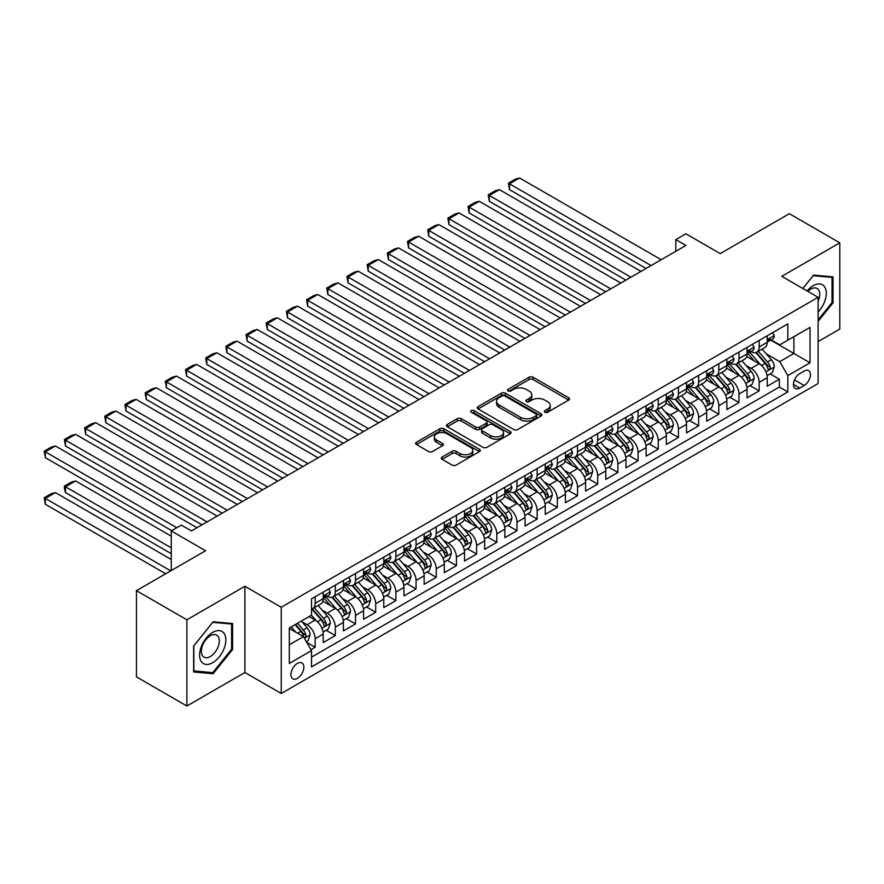 <?xml version="1.0" encoding="UTF-8"?>
<svg xmlns="http://www.w3.org/2000/svg" width="884" height="884" viewBox="0 0 884 884"><rect width="100%" height="100%" fill="white"/><g stroke="black" fill="none" stroke-linecap="round" stroke-linejoin="round"><path stroke-width="1.33" d="M544.887 412.231A1.956 1.127 0 0 0 547.66 412.231L568.71 400.076A2.807 1.613 0 0 0 569.528 398.938A2.807 1.613 0 0 0 568.71 397.789L533.052 377.203A2.807 1.613 0 0 0 529.085 377.203L508.035 389.358A1.956 1.127 0 0 0 507.46 390.153A1.956 1.127 0 0 0 508.035 390.96A1.956 1.127 0 0 0 510.808 390.96L513.538 389.391A8.962 5.171 0 0 1 526.212 389.391L529.184 391.104A8.962 5.171 0 0 1 531.814 394.761A8.962 5.171 0 0 1 529.184 398.419L526.466 399.999A1.956 1.127 0 0 0 525.892 400.795A1.956 1.127 0 0 0 526.466 401.59A1.956 1.127 0 0 0 529.24 401.59L531.958 400.021A8.962 5.171 0 0 1 544.643 400.021L547.616 401.734A8.962 5.171 0 0 1 550.235 405.402A8.962 5.171 0 0 1 547.616 409.06L544.887 410.629A1.956 1.127 0 0 0 544.312 411.436A1.956 1.127 0 0 0 544.887 412.231L544.887 410.629M297.389 678.337A9.138 5.271 120 0 0 303.356 670.293A9.138 5.271 120 0 0 301.963 662.967A9.138 5.271 120 0 0 297.389 663.42A9.138 5.271 120 0 0 291.422 671.475A9.138 5.271 120 0 0 292.825 678.79A9.138 5.271 120 0 0 297.389 678.337M442.122 457.039A2.807 1.613 0 0 0 441.304 458.177A2.807 1.613 0 0 0 442.122 459.326L452.122 465.106A2.807 1.613 0 0 0 456.089 465.106L479.459 451.602A2.807 1.613 0 0 0 480.288 450.464A2.807 1.613 0 0 0 479.459 449.315L443.801 428.729A2.807 1.613 0 0 0 439.845 428.729L416.463 442.232A2.807 1.613 0 0 0 415.646 443.37A2.807 1.613 0 0 0 416.463 444.519L428.552 451.492A2.807 1.613 0 0 0 432.508 451.492L442.519 445.713A2.807 1.613 0 0 0 443.337 444.575A2.807 1.613 0 0 0 442.519 443.425L436.519 439.967A7.492 4.332 0 0 1 434.331 436.906A7.492 4.332 0 0 1 438.95 432.906A7.492 4.332 0 0 1 447.127 433.845L470.597 447.403A7.492 4.332 0 0 1 472.796 450.464A7.492 4.332 0 0 1 468.166 454.464A7.492 4.332 0 0 1 460 453.525L456.089 451.26A2.807 1.613 0 0 0 452.122 451.26L442.122 457.039L442.122 459.326M818.109 341.589L839.8 329.058L839.8 242.835L789.346 213.696L720.217 253.609L685.907 233.796L675.818 239.63L685.907 245.454L191.43 530.93L181.342 525.107L171.253 530.93L171.253 570.556M186.889 619.783L186.889 706.018L244.912 672.514L244.912 586.28L186.889 619.783L136.434 590.656L205.563 550.743L171.253 530.93M244.912 586.28L281.245 607.264L818.109 297.311L818.109 383.534L281.245 693.487L281.245 607.264M839.8 242.835L781.776 276.327L818.109 297.311M513.737 429.536A2.807 1.613 0 0 0 517.692 429.536L541.074 416.032A2.807 1.613 0 0 0 541.892 414.894A2.807 1.613 0 0 0 541.074 413.745L505.416 393.159A2.807 1.613 0 0 0 501.449 393.159L478.078 406.651A2.807 1.613 0 0 0 477.261 407.8A2.807 1.613 0 0 0 478.078 408.938L513.737 429.536M472.023 412.651A1.956 1.127 0 0 1 474.012 412.927L474.012 410.607L510.267 431.536A2.807 1.613 0 0 1 511.085 432.674A2.807 1.613 0 0 1 510.267 433.823L486.896 447.315A2.807 1.613 0 0 1 482.929 447.315L447.271 426.729L447.271 424.442A2.807 1.613 0 0 0 446.453 425.591A2.807 1.613 0 0 0 447.271 426.729M447.271 424.442L457.271 418.662A2.807 1.613 0 0 1 461.238 418.662L475.702 427.016A2.807 1.613 0 0 0 479.658 427.016L486.299 423.182A2.807 1.613 0 0 0 487.117 422.044A2.807 1.613 0 0 0 486.299 420.894L471.238 412.198A1.956 1.127 0 0 1 470.664 411.403A1.956 1.127 0 0 1 471.879 410.353A1.956 1.127 0 0 1 474.012 410.607M186.889 706.018L136.434 676.879L136.434 590.656M310.969 649.641L315.157 647.232L306.781 642.392M302.008 621.817L307.079 624.734A11.415 6.597 60 0 1 315.157 638.723L323.224 634.06L323.224 642.569L335.334 635.574L326.152 630.27M322.196 610.159L327.257 613.087A11.415 6.597 60 0 1 335.334 627.065L343.412 622.402L343.412 630.911L355.523 623.927L346.329 618.623M342.373 598.512L347.445 601.429A11.415 6.597 60 0 1 355.523 615.419L363.589 610.756L363.589 619.264L375.7 612.269L366.517 606.965M362.562 586.854L367.622 589.783A11.415 6.597 60 0 1 375.7 603.761L383.778 599.098L383.778 607.606L395.877 600.623L386.695 595.319M382.739 575.208L387.811 578.125A11.415 6.597 60 0 1 395.877 592.114L403.955 587.451L403.955 595.96L416.066 588.965L406.883 583.661M402.927 563.55L407.988 566.478A11.415 6.597 60 0 1 416.066 580.456L424.143 575.793L424.143 584.302L436.243 577.318L427.06 572.014M423.104 551.903L428.176 554.821A11.415 6.597 60 0 1 436.243 568.81L444.321 564.147L444.321 572.655L456.431 565.661L447.249 560.357M443.293 540.246L448.354 543.174A11.415 6.597 60 0 1 456.431 557.152L464.509 552.489L464.509 560.997L476.609 554.014L467.426 548.71M463.47 528.599L468.542 531.516A11.415 6.597 60 0 1 476.609 545.505L484.686 540.842L484.686 549.351L496.797 542.356L487.614 537.052M483.659 516.941L488.719 519.869A11.415 6.597 60 0 1 496.797 533.848L504.863 529.184L504.863 537.693L516.974 530.698L507.792 525.405M503.836 505.283L508.908 508.212A11.415 6.597 60 0 1 516.974 522.201L525.052 517.538L525.052 526.046L537.163 519.052L527.98 513.748M524.024 493.637L529.085 496.565A11.415 6.597 60 0 1 537.163 510.543L545.229 505.88L545.229 514.389L557.34 507.394L548.157 502.101M544.201 481.979L549.273 484.907A11.415 6.597 60 0 1 557.34 498.896L565.417 494.233L565.417 502.742L577.528 495.747L568.346 490.443M564.39 470.332L569.451 473.26A11.415 6.597 60 0 1 577.528 487.239L585.595 482.576L585.595 491.084L597.706 484.089L588.523 478.796M584.567 458.674L589.639 461.603A11.415 6.597 60 0 1 597.706 475.592L605.783 470.929L605.783 479.437L617.894 472.443L608.711 467.139M604.755 447.028L609.816 449.956A11.415 6.597 60 0 1 617.894 463.934L625.96 459.271L625.96 467.78L638.071 460.785L628.889 455.492M624.933 435.37L630.005 438.298A11.415 6.597 60 0 1 638.071 452.288L646.149 447.624L646.149 456.133L658.26 449.138L649.077 443.834M645.121 423.723L650.182 426.652A11.415 6.597 60 0 1 658.26 440.63L666.326 435.967L666.326 444.475L678.437 437.481L669.254 432.188M665.298 412.066L670.37 414.994A11.415 6.597 60 0 1 678.437 428.983L686.514 424.32L686.514 432.828L698.625 425.834L689.443 420.53M685.487 400.419L690.548 403.347A11.415 6.597 60 0 1 698.625 417.325L706.692 412.662L706.692 421.171L718.803 414.176L709.62 408.883M705.664 388.761L710.736 391.689A11.415 6.597 60 0 1 718.803 405.679L726.88 401.016L726.88 409.524L738.991 402.529L729.808 397.225M725.852 377.114L730.913 380.043A11.415 6.597 60 0 1 738.991 394.021L747.057 389.358L747.057 397.866L759.168 390.872L759.168 382.374A11.415 6.597 -120 0 0 751.102 368.385L746.03 365.457M749.986 385.579L759.168 390.872M323.224 634.06A11.415 6.597 -120 0 0 315.157 620.082L309.102 616.579M343.412 622.402A11.415 6.597 -120 0 0 335.334 608.424L322.848 601.219M363.589 610.756A11.415 6.597 -120 0 0 355.523 596.777L343.036 589.562M383.778 599.098A11.415 6.597 -120 0 0 375.7 585.12L363.213 577.915M403.955 587.451A11.415 6.597 -120 0 0 395.877 573.473L383.402 566.257M424.143 575.793A11.415 6.597 -120 0 0 416.066 561.815L403.579 554.611M444.321 564.147A11.415 6.597 -120 0 0 436.243 550.157L423.767 542.953M464.509 552.489A11.415 6.597 -120 0 0 456.431 538.511L443.945 531.306M484.686 540.842A11.415 6.597 -120 0 0 476.609 526.853L464.133 519.648M504.863 529.184A11.415 6.597 -120 0 0 496.797 515.206L484.31 508.002M525.052 517.538A11.415 6.597 -120 0 0 516.974 503.548L504.499 496.344M545.229 505.88A11.415 6.597 -120 0 0 537.163 491.902L524.676 484.697M565.417 494.233A11.415 6.597 -120 0 0 557.34 480.244L544.864 473.039M585.595 482.576A11.415 6.597 -120 0 0 577.528 468.597L565.042 461.393M605.783 470.929A11.415 6.597 -120 0 0 597.706 456.94L585.23 449.735M625.96 459.271A11.415 6.597 -120 0 0 617.894 445.293L605.407 438.088M646.149 447.624A11.415 6.597 -120 0 0 638.071 433.635L625.596 426.431M666.326 435.967A11.415 6.597 -120 0 0 658.26 421.988L645.773 414.784M686.514 424.32A11.415 6.597 -120 0 0 678.437 410.331L665.961 403.126M706.692 412.662A11.415 6.597 -120 0 0 698.625 398.684L686.139 391.479M726.88 401.016A11.415 6.597 -120 0 0 718.803 387.026L706.327 379.822M747.057 389.358A11.415 6.597 -120 0 0 738.991 375.38L726.504 368.175M804.175 371.07L799.733 373.634A8.851 5.105 120 0 0 793.954 381.424A8.851 5.105 120 0 0 795.313 388.518A8.851 5.105 120 0 0 799.733 388.076L804.175 385.512A8.851 5.105 120 0 0 809.954 377.722A8.851 5.105 120 0 0 808.606 370.628A8.851 5.105 120 0 0 804.175 371.07M289.322 644.779L303.444 636.624L311.522 650.602L311.522 666.923L787.832 391.921L787.832 375.612L779.754 361.633L766.218 353.81M311.522 650.602L289.322 663.42L289.322 628.005L311.522 615.187L311.522 598.866L787.832 323.876L787.832 340.185L810.031 327.367L810.031 362.794L787.832 375.612M327.157 596.247L327.257 596.302A11.415 6.597 60 0 0 332.97 596.877L341.047 592.214A11.415 6.597 -120 0 0 343.412 586.987L343.412 580.456M347.335 584.589L347.445 584.655A11.415 6.597 60 0 0 353.158 585.219L361.224 580.556A11.415 6.597 -120 0 0 363.589 575.329L363.589 568.81M367.523 572.942L367.622 572.998A11.415 6.597 60 0 0 373.335 573.561L381.413 568.909A11.415 6.597 -120 0 0 383.778 563.683L383.778 557.152M387.7 561.285L387.811 561.351A11.415 6.597 60 0 0 393.513 561.915L401.59 557.251A11.415 6.597 -120 0 0 403.955 552.025L403.955 545.505M407.889 549.638L407.988 549.693A11.415 6.597 60 0 0 413.701 550.257L421.779 545.605A11.415 6.597 -120 0 0 424.143 540.378L424.143 533.848M428.066 537.98L428.176 538.047A11.415 6.597 60 0 0 433.878 538.61L441.956 533.947A11.415 6.597 -120 0 0 444.321 528.72L444.321 522.201M448.254 526.334L448.354 526.389A11.415 6.597 60 0 0 454.067 526.952L462.144 522.3A11.415 6.597 -120 0 0 464.509 517.074L464.509 510.543M468.432 514.676L468.542 514.742A11.415 6.597 60 0 0 474.244 515.306L482.321 510.643A11.415 6.597 -120 0 0 484.686 505.416L484.686 498.896M488.62 503.029L488.719 503.084A11.415 6.597 60 0 0 494.432 503.648L502.51 498.996A11.415 6.597 -120 0 0 504.863 493.769L504.863 487.239M508.797 491.371L508.908 491.438A11.415 6.597 60 0 0 514.61 492.001L522.687 487.338A11.415 6.597 -120 0 0 525.052 482.111L525.052 475.592M528.986 479.725L529.085 479.78A11.415 6.597 60 0 0 534.798 480.344L542.864 475.691A11.415 6.597 -120 0 0 545.229 470.465L545.229 463.934M549.163 468.067L549.273 468.133A11.415 6.597 60 0 0 554.975 468.697L563.053 464.034A11.415 6.597 -120 0 0 565.417 458.807L565.417 452.288M569.351 456.42L569.451 456.476A11.415 6.597 60 0 0 575.164 457.039L583.23 452.387A11.415 6.597 -120 0 0 585.595 447.16L585.595 440.63M589.529 444.762L589.639 444.829A11.415 6.597 60 0 0 595.341 445.392L603.418 440.729A11.415 6.597 -120 0 0 605.783 435.503L605.783 428.983M609.717 433.116L609.816 433.171A11.415 6.597 60 0 0 615.529 433.735L623.596 429.083A11.415 6.597 -120 0 0 625.96 423.856L625.96 417.325M629.894 421.458L630.005 421.524A11.415 6.597 60 0 0 635.706 422.088L643.784 417.425A11.415 6.597 -120 0 0 646.149 412.198L646.149 405.679M650.083 409.811L650.182 409.867A11.415 6.597 60 0 0 655.895 410.43L663.961 405.778A11.415 6.597 -120 0 0 666.326 400.551L666.326 394.021M670.26 398.154L670.37 398.22A11.415 6.597 60 0 0 676.072 398.783L684.15 394.12A11.415 6.597 -120 0 0 686.514 388.894L686.514 382.363M690.448 386.507L690.548 386.562A11.415 6.597 60 0 0 696.26 387.126L704.327 382.474A11.415 6.597 -120 0 0 706.692 377.247L706.692 370.716M710.625 374.849L710.736 374.915A11.415 6.597 60 0 0 716.438 375.479L724.515 370.816A11.415 6.597 -120 0 0 726.88 365.589L726.88 359.059M730.814 363.202L730.913 363.258A11.415 6.597 60 0 0 736.626 363.821L744.693 359.158A11.415 6.597 -120 0 0 747.057 353.932L747.057 347.412M311.522 657.132L779.356 387.026L779.356 379.225L767.246 386.22L767.246 377.711A11.415 6.597 -120 0 0 759.168 363.722L746.693 356.517M750.991 351.545L751.102 351.611A11.415 6.597 -120 0 0 756.803 352.175A11.415 6.597 -120 0 0 759.168 346.948L759.168 340.417M756.803 352.175L764.881 347.511A11.415 6.597 -120 0 0 767.246 342.285L767.246 335.754M315.157 596.766L315.157 603.297A11.415 6.597 60 0 1 312.792 608.524A11.415 6.597 60 0 1 311.522 608.988M312.792 608.524L320.859 603.86A11.415 6.597 -120 0 0 323.224 598.634L323.224 592.114M335.334 585.12L335.334 591.65A11.415 6.597 60 0 1 332.97 596.877M355.523 573.462L355.523 579.992A11.415 6.597 60 0 1 353.158 585.219M375.7 561.815L375.7 568.346A11.415 6.597 60 0 1 373.335 573.561M395.877 550.157L395.877 556.688A11.415 6.597 60 0 1 393.513 561.915M416.066 538.511L416.066 545.03A11.415 6.597 60 0 1 413.701 550.257M436.243 526.853L436.243 533.384A11.415 6.597 60 0 1 433.878 538.61M456.431 515.206L456.431 521.726A11.415 6.597 60 0 1 454.067 526.952M476.609 503.548L476.609 510.079A11.415 6.597 60 0 1 474.244 515.306M496.797 491.902L496.797 498.421A11.415 6.597 60 0 1 494.432 503.648M516.974 480.244L516.974 486.775A11.415 6.597 60 0 1 514.61 492.001M537.163 468.597L537.163 475.117A11.415 6.597 60 0 1 534.798 480.344M557.34 456.94L557.34 463.47A11.415 6.597 60 0 1 554.975 468.697M577.528 445.293L577.528 451.812A11.415 6.597 60 0 1 575.164 457.039M597.706 433.635L597.706 440.166A11.415 6.597 60 0 1 595.341 445.392M617.894 421.988L617.894 428.508A11.415 6.597 60 0 1 615.529 433.735M638.071 410.331L638.071 416.861A11.415 6.597 60 0 1 635.706 422.088M658.26 398.684L658.26 405.203A11.415 6.597 60 0 1 655.895 410.43M678.437 387.026L678.437 393.557A11.415 6.597 60 0 1 676.072 398.783M698.625 375.38L698.625 381.899A11.415 6.597 60 0 1 696.26 387.126M718.803 363.722L718.803 370.252A11.415 6.597 60 0 1 716.438 375.479M738.991 352.075L738.991 358.595A11.415 6.597 60 0 1 736.626 363.821M738.991 394.021L738.991 402.529M718.803 405.679L718.803 414.176M698.625 417.325L698.625 425.834M678.437 428.983L678.437 437.481M658.26 440.63L658.26 449.138M638.071 452.288L638.071 460.785M617.894 463.934L617.894 472.443M597.706 475.592L597.706 484.089M577.528 487.239L577.528 495.747M557.34 498.896L557.34 507.394M537.163 510.543L537.163 519.052M516.974 522.201L516.974 530.698M496.797 533.848L496.797 542.356M476.609 545.505L476.609 554.014M456.431 557.152L456.431 565.661M436.243 568.81L436.243 577.318M416.066 580.456L416.066 588.965M395.877 592.114L395.877 600.623M375.7 603.761L375.7 612.269M355.523 615.419L355.523 623.927M335.334 627.065L335.334 635.574M315.157 638.723L315.157 647.232M303.444 636.624L289.322 628.469M779.754 361.633L793.887 353.467L793.887 336.693L810.031 327.367M770.771 340.13L810.031 362.794M771.179 339.898L779.754 344.848L787.832 340.185M244.912 672.514L281.245 693.487M675.818 239.63L675.818 251.277M770.174 373.921L779.356 379.225M779.356 387.026L787.832 391.921M818.109 321.411L833.037 302.836L833.037 276.869L813.567 275.123L802.827 288.482M193.651 671.984L213.132 673.719L232.602 649.486L232.602 623.518L213.132 621.784L193.651 646.016L193.651 671.984M832.032 302.251L833.037 302.836M231.597 648.911L232.602 649.486M211.066 672.536L213.132 673.719M545.671 412.508L547.616 411.392A8.962 5.171 0 0 0 550.235 407.734L550.235 405.402M531.814 394.761L531.814 397.093A8.962 5.171 0 0 1 529.184 400.75L527.251 401.877M568.677 400.098L533.052 379.534A2.807 1.613 0 0 0 529.085 379.534L508.819 391.236M541.074 413.745L541.074 416.032L505.416 395.491A2.807 1.613 0 0 0 501.449 395.491L478.111 408.961M536.124 415.69A1.956 1.127 0 0 0 536.698 414.894A1.956 1.127 0 0 0 536.124 414.088L504.819 396.021A1.956 1.127 0 0 0 502.046 396.021L499.173 397.678A8.962 5.171 0 0 0 496.554 401.336A8.962 5.171 0 0 0 499.173 404.994L520.566 417.347A8.962 5.171 0 0 0 533.251 417.347L536.124 415.69L536.124 418.022A1.956 1.127 0 0 0 536.698 417.226L536.698 414.894M496.554 401.336L496.554 403.668A8.962 5.171 0 0 0 499.173 407.325L499.173 404.994M536.124 418.022L533.251 419.679A8.962 5.171 0 0 1 520.566 419.679L499.173 407.325M447.304 426.751L457.271 420.994L457.271 418.662M487.117 422.044L487.117 424.375A2.807 1.613 0 0 1 486.299 425.513L479.658 429.348A2.807 1.613 0 0 1 475.702 429.348L461.238 420.994A2.807 1.613 0 0 0 457.271 420.994M474.012 412.927L510.234 433.845M490.708 435.679A7.492 4.332 0 0 0 498.874 436.619A7.492 4.332 0 0 0 503.504 432.619A7.492 4.332 0 0 0 501.305 429.558L493.029 424.784A2.807 1.613 0 0 0 489.073 424.784L482.432 428.618A2.807 1.613 0 0 0 481.614 429.757A2.807 1.613 0 0 0 482.432 430.906L490.708 435.679L490.708 438.011A7.492 4.332 0 0 0 498.874 438.95A7.492 4.332 0 0 0 503.504 434.95L503.504 432.619M481.614 429.757L481.614 432.088A2.807 1.613 0 0 0 482.432 433.237L482.432 430.906M490.708 438.011L482.432 433.237M472.796 450.464L472.796 452.796A7.492 4.332 0 0 1 468.166 456.785A7.492 4.332 0 0 1 460 455.857L456.089 453.591A2.807 1.613 0 0 0 452.122 453.591L442.155 459.349M434.331 436.906L434.331 439.238A7.492 4.332 0 0 0 436.519 442.298L436.519 439.967M442.475 445.735L436.519 442.298M479.426 451.625L443.801 431.06A2.807 1.613 0 0 0 439.845 431.06L416.508 444.541M767.069 375.711L772.284 372.694L774.307 366.871A7.569 4.365 -120 0 0 771.356 359.766L762.141 349.092M760.295 364.462L749.754 352.263M509.516 236.249L605.684 291.775L469.15 212.945L468.034 206.48L475.095 202.403L479.238 201.287L469.15 207.121L469.15 212.945M754.295 360.915L748.173 353.832A18.122 10.464 -120 0 0 747.621 353.202M755.776 352.583L765.102 363.379A7.569 4.365 60 0 1 767.798 368.595C768.936 370.109 769.743 369.645 770.218 367.192A7.569 4.365 -120 0 0 767.522 361.987L758.306 351.302M756.328 352.407L766.351 364.009A3.856 2.221 60 0 1 767.323 365.512L770.218 367.192M767.798 368.595L768.351 369.49M651.088 265.554L509.516 183.817L509.516 189.64L646.049 268.471M772.594 332.671L774.307 335.644A7.569 4.365 60 0 1 772.738 338.992L768.903 341.202A7.569 4.365 -120 0 0 770.218 339.456L770.063 338.793M661.188 259.73L519.604 177.982L509.516 183.817L508.399 183.176L515.46 179.098L519.604 177.982M767.5 341.555L767.522 341.555A7.569 4.365 -120 0 0 768.903 341.202M769.246 338.892L770.218 339.456C769.743 338.318 768.936 338.782 767.798 340.859A7.569 4.365 60 0 1 767.246 341.931M509.516 189.64L508.399 183.176M818.109 312.041A18.553 10.707 120 0 0 826.032 290.516A18.553 10.707 120 0 0 813.158 285.709A18.553 10.707 120 0 0 807.081 290.947M818.109 301.234A12.696 7.337 120 0 0 817.125 288.482A12.696 7.337 120 0 0 810.772 289.112A12.696 7.337 120 0 0 807.832 291.377M802.86 288.504L813.158 275.697L832.032 277.388L832.032 302.549L818.109 319.875M830.783 276.659L832.032 277.388M224.083 648.536A18.553 10.707 120 0 0 219.287 630.612A18.553 10.707 120 0 0 201.364 646.502A18.553 10.707 120 0 0 206.171 664.425A18.553 10.707 120 0 0 224.083 648.536M218.116 646.834A12.696 7.337 120 0 0 216.69 635.143A12.696 7.337 120 0 0 202.558 645.442A12.696 7.337 120 0 0 203.983 657.144A12.696 7.337 120 0 0 218.116 646.834M193.85 670.989L193.85 645.828L212.724 622.358L231.597 624.038L231.597 649.199L212.724 672.68L193.651 670.879M230.348 623.319L231.597 624.038M746.892 387.358L752.107 384.352L754.118 378.529A7.569 4.365 -120 0 0 751.179 371.424L741.952 360.749M740.107 376.12L729.565 363.91M489.327 247.896L585.495 303.422L448.962 224.591L447.856 218.127L454.917 214.05L459.05 212.945L448.962 218.768L448.962 224.591M734.107 372.562L727.996 365.479A18.122 10.464 -120 0 0 727.433 364.849M735.599 364.23L744.925 375.037A7.569 4.365 60 0 1 747.621 380.242C748.759 381.766 749.566 381.302 750.041 378.849A7.569 4.365 -120 0 0 747.345 373.634L738.118 362.959M736.14 364.053L746.162 375.667A3.856 2.221 60 0 1 747.135 377.17L750.041 378.849M747.621 380.242L748.173 381.137M726.703 399.016L731.919 395.999L733.941 390.175A7.569 4.365 -120 0 0 730.991 383.07L721.775 372.396M719.93 387.767L709.388 375.567M469.15 259.553L565.318 315.08L428.784 236.249L427.668 229.785L434.729 225.707L438.873 224.591L428.784 230.426L428.784 236.249M713.929 384.22L707.808 377.137A18.122 10.464 -120 0 0 707.255 376.507M715.41 375.888L724.736 386.684A7.569 4.365 60 0 1 727.433 391.899C728.571 393.413 729.377 392.949 729.852 390.496A7.569 4.365 -120 0 0 727.156 385.291L717.941 374.606M715.963 375.711L725.985 387.314A3.856 2.221 60 0 1 726.957 388.816L729.852 390.496M727.433 391.899L727.985 392.794M706.526 410.662L711.742 407.657L713.764 401.833A7.569 4.365 -120 0 0 710.813 394.728L701.587 384.054M699.741 399.424L689.2 387.214M448.962 271.2L545.13 326.726L408.596 247.896L407.491 241.431L414.552 237.354L418.684 236.249L408.596 242.072L408.596 247.896M693.741 395.866L687.63 388.783A18.122 10.464 -120 0 0 687.067 388.153M695.233 387.535L704.559 398.341A7.569 4.365 60 0 1 707.255 403.546C708.393 405.071 709.2 404.607 709.675 402.154A7.569 4.365 -120 0 0 706.979 396.938L697.752 386.264M695.774 387.358L705.797 398.971A3.856 2.221 60 0 1 706.769 400.474L709.675 402.154M707.255 403.546L707.808 404.441M686.338 422.32L691.553 419.303L693.575 413.48A7.569 4.365 -120 0 0 690.625 406.375L681.409 395.701M679.564 411.071L669.022 398.872M428.784 282.858L524.952 338.384L388.419 259.553L387.303 253.089L394.363 249.012L398.507 247.896L388.419 253.73L388.419 259.553M673.564 407.524L667.442 400.441A18.122 10.464 -120 0 0 666.89 399.811M675.044 399.192L684.371 409.988A7.569 4.365 60 0 1 687.067 415.204C688.205 416.718 689.012 416.253 689.498 413.8A7.569 4.365 -120 0 0 686.791 408.596L677.575 397.911M675.597 399.016L685.619 410.618A3.856 2.221 60 0 1 686.592 412.121L689.498 413.8M687.067 415.204L687.619 416.099M630.911 277.211L489.327 195.463L489.327 201.287L625.861 280.118M752.406 344.329L754.118 347.29A7.569 4.365 60 0 1 752.56 350.639L748.726 352.86A7.569 4.365 -120 0 0 750.041 351.114L749.886 350.44M640.999 271.377L499.416 189.64L489.327 195.463L488.222 194.823L495.283 190.745L499.416 189.64M747.311 353.213L747.345 353.213A7.569 4.365 -120 0 0 748.726 352.86M749.068 350.55L750.041 351.114C749.566 349.976 748.759 350.44 747.621 352.506A7.569 4.365 60 0 1 747.057 353.589M489.327 201.287L488.222 194.823M610.722 288.858L468.034 206.48M732.228 355.976L733.941 358.948A7.569 4.365 60 0 1 732.372 362.296L728.538 364.506A7.569 4.365 -120 0 0 729.852 362.76L729.698 362.097M620.822 283.035L479.238 201.287M727.134 364.86L727.156 364.86A7.569 4.365 -120 0 0 728.538 364.506M728.88 362.197L729.852 362.76C729.377 361.622 728.571 362.097 727.433 364.164A7.569 4.365 60 0 1 726.88 365.236M590.545 300.516L447.856 218.127M712.04 367.633L713.764 370.595A7.569 4.365 60 0 1 712.195 373.943L708.36 376.164A7.569 4.365 -120 0 0 709.675 374.418L709.52 373.744M600.634 294.681L459.05 212.945M706.946 376.518L706.979 376.518A7.569 4.365 -120 0 0 708.36 376.164M708.703 373.855L709.675 374.418C709.2 373.28 708.393 373.744 707.255 375.811A7.569 4.365 60 0 1 706.692 376.893M570.357 312.163L427.668 229.785M691.863 379.28L693.575 382.253A7.569 4.365 60 0 1 692.006 385.601L688.172 387.811A7.569 4.365 -120 0 0 689.498 386.065L689.332 385.402M580.456 306.339L438.873 224.591M686.769 388.164L686.791 388.164A7.569 4.365 -120 0 0 688.172 387.811M688.514 385.501L689.498 386.065C689.012 384.927 688.205 385.402 687.067 387.468A7.569 4.365 60 0 1 686.514 388.54M666.16 433.967L671.376 430.961L673.398 425.138A7.569 4.365 -120 0 0 670.448 418.033L661.221 407.358M659.376 422.729L648.834 410.519M408.596 294.516L504.764 350.031L368.23 271.2L367.125 264.736L374.186 260.658L378.319 259.553L368.23 265.377L368.23 271.2M653.386 419.171L647.265 412.088A18.122 10.464 -120 0 0 646.701 411.458M654.867 410.839L664.193 421.646A7.569 4.365 60 0 1 666.89 426.85C668.028 428.375 668.834 427.911 669.31 425.458A7.569 4.365 -120 0 0 666.613 420.243L657.387 409.568M655.409 410.673L665.431 422.276A3.856 2.221 60 0 1 666.403 423.779L669.31 425.458M666.89 426.85L667.442 427.745M550.179 323.82L407.491 241.431M671.674 390.938L673.398 393.899A7.569 4.365 60 0 1 671.829 397.248L667.995 399.469A7.569 4.365 -120 0 0 669.31 397.723L669.155 397.049M560.268 317.986L418.684 236.249M666.58 399.822L666.613 399.822A7.569 4.365 -120 0 0 667.995 399.469M668.337 397.159L669.31 397.723C668.834 396.584 668.028 397.049 666.89 399.126A7.569 4.365 60 0 1 666.326 400.198M645.983 445.624L651.199 442.608L653.21 436.784A7.569 4.365 -120 0 0 650.27 429.679L641.044 419.005M639.198 434.376L628.657 422.176M388.419 306.162L484.587 361.689L348.053 282.858L346.937 276.394L354.009 272.316L358.142 271.2L348.053 277.035L348.053 282.858M633.198 430.828L627.076 423.745A18.122 10.464 -120 0 0 626.524 423.116M634.679 422.497L644.005 433.293A7.569 4.365 60 0 1 646.701 438.508C647.839 440.022 648.646 439.558 649.132 437.105A7.569 4.365 -120 0 0 646.425 431.9L637.209 421.226M635.231 422.32L645.254 433.922A3.856 2.221 60 0 1 646.226 435.436L649.132 437.105M646.701 438.508L647.254 439.403M529.991 335.467L387.303 253.089M651.497 402.585L653.21 405.557A7.569 4.365 60 0 1 651.641 408.905L647.806 411.115A7.569 4.365 -120 0 0 649.132 409.369L648.966 408.706M540.091 329.644L398.507 247.896M646.403 411.469L646.425 411.469A7.569 4.365 -120 0 0 647.806 411.115M648.149 408.806L649.132 409.369C648.646 408.231 647.839 408.706 646.701 410.773A7.569 4.365 60 0 1 646.149 411.845M625.795 457.271L631.01 454.266L633.032 448.442A7.569 4.365 -120 0 0 630.082 441.337L620.866 430.663M619.01 446.033L608.479 433.823M368.23 317.82L464.398 373.335L327.865 294.505L326.76 288.04L333.821 283.963L337.953 282.858L327.865 288.681L327.865 294.505M613.021 442.475L606.899 435.392A18.122 10.464 -120 0 0 606.336 434.762M614.502 434.143L623.828 444.95A7.569 4.365 60 0 1 626.524 450.155C627.662 451.68 628.469 451.216 628.944 448.763A7.569 4.365 -120 0 0 626.248 443.547L617.021 432.873M615.043 433.978L625.065 445.58A3.856 2.221 60 0 1 626.038 447.083L628.944 448.763M626.524 450.155L627.076 451.05M509.814 347.125L367.125 264.736M631.309 414.242L633.032 417.204A7.569 4.365 60 0 1 631.463 420.552L627.629 422.773A7.569 4.365 -120 0 0 628.944 421.027L628.789 420.353M519.903 341.29L378.319 259.553M626.215 423.127L626.248 423.127A7.569 4.365 -120 0 0 627.629 422.773M627.971 420.464L628.944 421.027C628.469 419.889 627.662 420.353 626.524 422.43A7.569 4.365 60 0 1 625.96 423.502M605.617 468.929L610.833 465.912L612.844 460.089A7.569 4.365 -120 0 0 609.905 452.984L600.678 442.309M598.833 457.68L588.291 445.481M348.053 329.467L444.221 384.993L307.687 306.162L306.571 299.698L313.643 295.621L317.776 294.505L307.687 300.339L307.687 306.162M592.832 454.133L586.711 447.05A18.122 10.464 -120 0 0 586.158 446.42M594.313 445.801L603.639 456.597A7.569 4.365 60 0 1 606.336 461.813C607.474 463.327 608.28 462.862 608.767 460.409A7.569 4.365 -120 0 0 606.07 455.205L596.844 444.53M594.866 445.624L604.888 457.227A3.856 2.221 60 0 1 605.86 458.741L608.767 460.409M606.336 461.813L606.888 462.708M489.626 358.771L346.937 276.394M611.131 425.889L612.844 428.862A7.569 4.365 60 0 1 611.275 432.21L607.441 434.42A7.569 4.365 -120 0 0 608.767 432.685L608.601 432.011M499.725 352.948L358.142 271.2M606.037 434.773L606.07 434.773A7.569 4.365 -120 0 0 607.441 434.42M607.783 432.11L608.767 432.685C608.291 431.536 607.474 432.011 606.336 434.077A7.569 4.365 60 0 1 605.783 435.149M585.429 480.576L590.645 477.57L592.667 471.747A7.569 4.365 -120 0 0 589.716 464.641L580.501 453.967M578.644 469.338L568.114 457.127M327.865 341.125L424.033 396.64L287.499 317.82L286.394 311.345L293.455 307.267L297.599 306.162L287.499 311.986L287.499 317.82M572.655 465.78L566.534 458.697A18.122 10.464 -120 0 0 565.97 458.067M574.136 457.459L583.462 468.255A7.569 4.365 60 0 1 586.158 473.459C587.296 474.984 588.103 474.52 588.578 472.067A7.569 4.365 -120 0 0 585.882 466.851L576.666 456.177M574.677 457.282L584.7 468.885A3.856 2.221 60 0 1 585.672 470.387L588.578 472.067M586.158 473.459L586.711 474.354M565.252 492.233L570.467 489.217L572.478 483.393A7.569 4.365 -120 0 0 569.539 476.288L560.312 465.614M558.467 480.984L547.925 468.785M307.687 352.771L403.855 408.298L267.322 329.467L266.206 323.003L273.278 318.925L277.41 317.82L267.322 323.643L267.322 329.467M552.467 477.437L546.356 470.354A18.122 10.464 -120 0 0 545.793 469.724M553.948 469.106L563.274 479.901A7.569 4.365 60 0 1 565.97 485.117C567.108 486.631 567.915 486.167 568.401 483.714A7.569 4.365 -120 0 0 565.705 478.509L556.478 467.835M554.5 468.929L564.522 480.531A3.856 2.221 60 0 1 565.495 482.045L568.401 483.714M565.97 485.117L566.522 486.012M545.063 503.88L550.279 500.874L552.301 495.051A7.569 4.365 -120 0 0 549.351 487.946L540.135 477.272M538.279 492.642L527.748 480.432M287.499 364.429L383.667 419.944L247.133 341.125L246.028 334.649L253.089 330.572L257.233 329.467L247.133 335.29L247.133 341.125M532.29 489.084L526.168 482.001A18.122 10.464 -120 0 0 525.604 481.371M533.77 480.763L543.096 491.559A7.569 4.365 60 0 1 545.793 496.764C546.931 498.289 547.737 497.825 548.213 495.372A7.569 4.365 -120 0 0 545.516 490.156L536.301 479.482M534.312 480.587L544.334 492.189A3.856 2.221 60 0 1 545.306 493.692L548.213 495.372M545.793 496.764L546.345 497.67M524.886 515.538L530.102 512.521L532.113 506.698A7.569 4.365 -120 0 0 529.173 499.593L519.947 488.918M518.101 504.289L507.56 492.09M267.322 376.076L363.49 431.602L226.956 352.771L225.84 346.307L232.912 342.23L237.045 341.125L226.956 346.948L226.956 352.771M512.101 500.742L505.991 493.659A18.122 10.464 -120 0 0 505.427 493.029M513.582 492.41L522.908 503.206A7.569 4.365 60 0 1 525.604 508.422C526.742 509.946 527.549 509.471 528.035 507.018A7.569 4.365 -120 0 0 525.339 501.814L516.112 491.139M514.134 492.233L524.157 503.836A3.856 2.221 60 0 1 525.129 505.35L528.035 507.018M525.604 508.422L526.157 509.317M504.698 527.184L509.913 524.179L511.935 518.356A7.569 4.365 -120 0 0 508.985 511.25L499.769 500.576M497.913 515.947L487.382 503.736M247.133 387.733L343.301 443.249L206.768 364.429L205.663 357.954L212.724 353.876L216.867 352.771L206.768 358.595L206.768 364.429M491.924 512.389L485.802 505.305A18.122 10.464 -120 0 0 485.239 504.676M493.405 504.068L502.731 514.864A7.569 4.365 60 0 1 505.427 520.068C506.565 521.593 507.372 521.129 507.847 518.676A7.569 4.365 -120 0 0 505.151 513.46L495.935 502.786M493.946 503.891L503.968 515.494A3.856 2.221 60 0 1 504.941 516.996L507.847 518.676M505.427 520.068L505.979 520.974M484.52 538.842L489.736 535.826L491.747 530.002A7.569 4.365 -120 0 0 488.808 522.897L479.581 512.223M477.736 527.593L467.194 515.394M226.956 399.38L323.124 454.906L186.59 376.076L185.474 369.611L192.546 365.534L196.679 364.429L186.59 370.252L186.59 376.076M471.736 524.046L465.625 516.963A18.122 10.464 -120 0 0 465.061 516.333M473.216 515.715L482.542 526.51A7.569 4.365 60 0 1 485.239 531.726C486.377 533.251 487.183 532.776 487.67 530.323A7.569 4.365 -120 0 0 484.973 525.118L475.747 514.444M473.769 515.538L483.791 527.14A3.856 2.221 60 0 1 484.763 528.654L487.67 530.323M485.239 531.726L485.791 532.621M464.332 550.489L469.548 547.483L471.57 541.66A7.569 4.365 -120 0 0 468.619 534.555L459.404 523.88M457.547 539.251L447.017 527.041M206.768 411.038L302.936 466.553L166.402 387.733L165.297 381.258L172.358 377.181L176.502 376.076L166.402 381.899L166.402 387.733M451.558 535.693L445.437 528.61A18.122 10.464 -120 0 0 444.873 527.98M453.039 527.372L462.365 538.168A7.569 4.365 60 0 1 465.061 543.373C466.199 544.898 467.006 544.433 467.481 541.98A7.569 4.365 -120 0 0 464.785 536.765L455.569 526.091M453.591 527.196L463.603 538.798A3.856 2.221 60 0 1 464.575 540.301L467.481 541.98M465.061 543.373L465.614 544.279M444.155 562.147L449.37 559.13L451.381 553.307A7.569 4.365 -120 0 0 448.442 546.202L439.215 535.527M437.37 550.898L426.828 538.699M186.59 422.685L282.758 478.211L146.225 399.38L145.109 392.916L152.181 388.838L156.313 387.733L146.225 393.557L146.225 399.38M431.37 547.351L425.259 540.268A18.122 10.464 -120 0 0 424.696 539.638M432.851 539.019L442.177 549.815A7.569 4.365 60 0 1 444.884 555.03C446.011 556.555 446.818 556.08 447.304 553.627A7.569 4.365 -120 0 0 444.608 548.423L435.381 537.748M433.403 538.842L443.425 550.445A3.856 2.221 60 0 1 444.398 551.959L447.304 553.627M444.884 555.03L445.425 555.926M423.966 573.793L429.182 570.788L431.204 564.964A7.569 4.365 -120 0 0 428.254 557.859L419.038 547.185M417.182 562.556L406.651 550.356M166.402 434.342L262.57 489.858M411.193 558.997L405.071 551.914A18.122 10.464 -120 0 0 404.507 551.284M412.673 550.677L421.999 561.473A7.569 4.365 60 0 1 424.696 566.677C425.834 568.202 426.641 567.738 427.116 565.285A7.569 4.365 -120 0 0 424.419 560.069L415.204 549.395M413.226 550.5L423.248 562.102A3.856 2.221 60 0 1 424.209 563.605L427.116 565.285M424.696 566.677L425.248 567.583M403.789 585.451L409.005 582.446L411.016 576.611A7.569 4.365 -120 0 0 408.077 569.506L398.85 558.832M397.004 574.202L386.463 562.003M146.225 445.989L242.393 501.515L105.859 422.685L104.743 416.22L111.815 412.143L115.948 411.038L105.859 416.861L105.859 422.685M391.004 570.655L384.894 563.572A18.122 10.464 -120 0 0 384.33 562.942M392.485 562.323L401.822 573.119A7.569 4.365 60 0 1 404.518 578.335C405.646 579.86 406.452 579.385 406.938 576.932A7.569 4.365 -120 0 0 404.242 571.727L395.015 561.053M393.037 562.147L403.06 573.749A3.856 2.221 60 0 1 404.032 575.263L406.938 576.932M404.518 578.335L405.06 579.23M383.601 597.109L388.816 594.092L390.838 588.269A7.569 4.365 -120 0 0 387.888 581.164L378.672 570.489M376.827 585.86L366.285 573.661M126.036 457.647L222.215 513.162L85.671 434.342L84.566 427.867L91.627 423.79L95.77 422.685L85.671 428.508L85.671 434.342M370.827 582.302L364.705 575.219A18.122 10.464 -120 0 0 364.142 574.589M372.308 573.981L381.634 584.777A7.569 4.365 60 0 1 384.33 589.982C385.468 591.506 386.275 591.042 386.75 588.589A7.569 4.365 -120 0 0 384.054 583.374L374.838 572.699M372.86 573.804L382.882 585.407A3.856 2.221 60 0 1 383.844 586.91L386.75 588.589M384.33 589.982L384.883 590.888M363.423 608.756L368.639 605.75L370.65 599.916A7.569 4.365 -120 0 0 367.711 592.821L358.484 582.136M356.639 597.507L346.097 585.307M105.859 469.293L202.027 524.82L65.493 445.989L64.377 439.525L71.449 435.447L75.582 434.342L65.493 440.166L65.493 445.989M350.639 593.96L344.528 586.877A18.122 10.464 -120 0 0 343.964 586.247M352.119 585.628L361.457 596.424A7.569 4.365 60 0 1 364.153 601.639C365.28 603.164 366.098 602.689 366.573 600.236A7.569 4.365 -120 0 0 363.877 595.031L354.65 584.357M352.672 585.451L362.694 597.054A3.856 2.221 60 0 1 363.667 598.567L366.573 600.236M364.153 601.639L364.694 602.534M469.448 370.429L326.76 288.04M590.943 437.547L592.667 440.508A7.569 4.365 60 0 1 591.098 443.856L587.263 446.077A7.569 4.365 -120 0 0 588.578 444.332L588.424 443.657M479.537 364.595L337.953 282.858M585.849 446.431L585.882 446.431A7.569 4.365 -120 0 0 587.263 446.077M587.606 443.768L588.578 444.332C588.103 443.193 587.296 443.657 586.158 445.735A7.569 4.365 60 0 1 585.595 446.807M449.271 382.076L306.571 299.698M570.766 449.194L572.478 452.166A7.569 4.365 60 0 1 570.909 455.514L567.075 457.724A7.569 4.365 -120 0 0 568.401 455.989L568.235 455.315M459.36 376.252L317.776 294.505M565.672 458.078L565.705 458.078A7.569 4.365 -120 0 0 567.075 457.724M567.418 455.426L568.401 455.989C567.926 454.84 567.108 455.315 565.97 457.382A7.569 4.365 60 0 1 565.417 458.453M429.083 393.734L286.394 311.345M550.577 460.851L552.301 463.813A7.569 4.365 60 0 1 550.732 467.161L546.898 469.382A7.569 4.365 -120 0 0 548.213 467.636L548.058 466.962M439.171 387.899L297.599 306.162M545.483 469.736L545.516 469.736A7.569 4.365 -120 0 0 546.898 469.382M547.24 467.072L548.213 467.636C547.737 466.498 546.931 466.962 545.793 469.039A7.569 4.365 60 0 1 545.229 470.111M408.905 405.38L266.206 323.003M530.4 472.498L532.113 475.47A7.569 4.365 60 0 1 530.544 478.819L526.709 481.029A7.569 4.365 -120 0 0 528.035 479.294L527.87 478.62M418.994 399.557L277.41 317.82M525.306 481.382L525.339 481.382A7.569 4.365 -120 0 0 526.709 481.029M527.052 478.73L528.035 479.294C527.56 478.145 526.754 478.62 525.604 480.686A7.569 4.365 60 0 1 525.052 481.758M388.717 417.038L246.028 334.649M510.223 484.156L511.935 487.128A7.569 4.365 60 0 1 510.366 490.465L506.532 492.686A7.569 4.365 -120 0 0 507.847 490.94L507.692 490.266M398.806 411.204L257.233 329.467M505.118 493.04L505.151 493.04A7.569 4.365 -120 0 0 506.532 492.686M506.875 490.377L507.847 490.94C507.372 489.802 506.565 490.266 505.427 492.344A7.569 4.365 60 0 1 504.863 493.416M368.54 428.685L225.84 346.307M490.034 495.802L491.747 498.775A7.569 4.365 60 0 1 490.189 502.123L486.344 504.333A7.569 4.365 -120 0 0 487.67 502.598L487.504 501.924M378.628 422.861L237.045 341.125M484.94 504.687L484.973 504.687A7.569 4.365 -120 0 0 486.344 504.333M486.686 502.035L487.67 502.598C487.194 501.449 486.388 501.924 485.239 503.99A7.569 4.365 60 0 1 484.686 505.073M348.351 440.342L205.663 357.954M469.857 507.46L471.57 510.433A7.569 4.365 60 0 1 470.001 513.77L466.166 515.991A7.569 4.365 -120 0 0 467.481 514.245L467.327 513.571M358.44 434.508L216.867 352.771M464.752 516.344L464.785 516.344A7.569 4.365 -120 0 0 466.166 515.991M466.509 513.681L467.481 514.245C467.006 513.107 466.199 513.571 465.061 515.648A7.569 4.365 60 0 1 464.509 516.72M328.174 451.989L185.474 369.611M449.669 519.107L451.381 522.079A7.569 4.365 60 0 1 449.823 525.428L445.989 527.638A7.569 4.365 -120 0 0 447.304 525.903L447.138 525.229M338.263 446.166L196.679 364.429M444.575 527.991L444.608 527.991A7.569 4.365 -120 0 0 445.989 527.638M446.321 525.339L447.304 525.903C446.829 524.753 446.022 525.229 444.884 527.295A7.569 4.365 60 0 1 444.321 528.378M307.986 463.647L165.297 381.258M429.491 530.765L431.204 533.737A7.569 4.365 60 0 1 429.635 537.074L425.801 539.295A7.569 4.365 -120 0 0 427.116 537.549L426.961 536.875M318.074 457.813L176.502 376.076M424.386 539.649L424.419 539.649A7.569 4.365 -120 0 0 425.801 539.295M426.143 536.986L427.116 537.549C426.641 536.411 425.834 536.875 424.696 538.953A7.569 4.365 60 0 1 424.143 540.025M287.808 475.294L145.109 392.916M409.303 542.411L411.016 545.384A7.569 4.365 60 0 1 409.458 548.732L405.623 550.942A7.569 4.365 -120 0 0 406.938 549.207L406.773 548.533M297.897 469.47L156.313 387.733M404.209 551.296L404.242 551.296A7.569 4.365 -120 0 0 405.623 550.942M405.955 548.644L406.938 549.207C406.463 548.069 405.657 548.533 404.518 550.599A7.569 4.365 60 0 1 403.955 551.682M267.62 486.951L126.036 405.203L126.036 411.038L262.581 489.858M389.126 554.069L390.838 557.042A7.569 4.365 60 0 1 389.269 560.379L385.435 562.6A7.569 4.365 -120 0 0 386.75 560.854L386.595 560.18M277.709 481.117L136.136 399.38L126.036 405.203L124.931 404.563L131.992 400.485L136.136 399.38M384.021 562.953L384.054 562.953A7.569 4.365 -120 0 0 385.435 562.6M385.778 560.29L386.75 560.854C386.275 559.716 385.468 560.18 384.33 562.257A7.569 4.365 60 0 1 383.778 563.329M126.036 411.038L124.931 404.563M247.443 498.598L104.743 416.22M368.937 565.716L370.65 568.688A7.569 4.365 60 0 1 369.092 572.036L365.258 574.246A7.569 4.365 -120 0 0 366.573 572.512L366.407 571.837M257.531 492.775L115.948 411.038M363.843 574.6L363.877 574.6A7.569 4.365 -120 0 0 365.258 574.246M365.589 571.948L366.573 572.512C366.098 571.373 365.291 571.837 364.153 573.904A7.569 4.365 60 0 1 363.589 574.987M343.235 620.413L348.451 617.397L350.473 611.573A7.569 4.365 -120 0 0 347.522 604.468L338.307 593.794M336.461 609.164L325.92 596.965M85.671 480.951L171.75 530.643L45.305 457.647L44.2 451.171L51.261 447.094L55.405 445.989L45.305 451.812L45.305 457.647M330.461 605.606L324.34 598.523A18.122 10.464 -120 0 0 323.776 597.893M331.942 597.286L341.268 608.081A7.569 4.365 60 0 1 343.964 613.286C345.103 614.811 345.909 614.347 346.384 611.894A7.569 4.365 -120 0 0 343.688 606.678L334.472 596.004M332.494 597.109L342.517 608.711A3.856 2.221 60 0 1 343.478 610.214L346.384 611.894M343.964 613.286L344.517 614.192M323.058 632.06L328.273 629.054L330.284 623.22A7.569 4.365 -120 0 0 327.345 616.126L318.118 605.441M171.253 547.837L65.493 486.775L75.582 480.951L171.253 536.179M316.273 620.811L311.444 615.22M65.493 492.598L64.377 488.465L64.377 486.134L65.493 486.775L65.493 492.598L171.253 553.66M310.273 617.264L309.488 616.358M311.754 608.932L321.091 619.728A7.569 4.365 60 0 1 323.787 624.944C324.914 626.469 325.732 625.994 326.207 623.54A7.569 4.365 -120 0 0 323.511 618.336L314.284 607.662M312.306 608.756L322.328 620.358A3.856 2.221 60 0 1 323.301 621.872L326.207 623.54M323.787 624.944L324.329 625.839M64.377 486.134L71.449 482.056L75.582 480.951M306.372 641.696L308.085 640.701L310.107 634.878A7.569 4.365 -120 0 0 307.157 627.773L301.356 621.054M170.745 570.843L45.305 498.421L55.405 492.598L171.253 559.484M295.93 632.292L291.267 626.878M45.305 504.256L44.2 497.78L45.305 498.421L45.305 504.256L165.695 573.76M290.096 628.911L289.322 628.016M295.101 624.668L300.903 631.386A7.569 4.365 60 0 1 303.599 636.591C304.737 638.115 305.544 637.651 306.019 635.198A7.569 4.365 -120 0 0 303.322 629.983L297.521 623.264M295.565 624.391L302.151 632.016A3.856 2.221 60 0 1 303.113 633.519L306.019 635.198M303.599 636.591L304.151 637.497M44.2 497.78L51.261 493.703L55.405 492.598M227.254 510.256L84.566 427.867M348.76 577.374L350.473 580.346A7.569 4.365 60 0 1 348.904 583.683L345.069 585.904A7.569 4.365 -120 0 0 346.384 584.158L346.23 583.484M237.343 504.421L95.77 422.685M343.655 586.258L343.688 586.258A7.569 4.365 -120 0 0 345.069 585.904M345.412 583.595L346.384 584.158C345.909 583.02 345.103 583.484 343.964 585.562A7.569 4.365 60 0 1 343.412 586.633M207.077 521.903L64.377 439.525M328.572 589.02L330.284 591.993A7.569 4.365 60 0 1 328.726 595.341L324.892 597.551A7.569 4.365 -120 0 0 326.207 595.816L326.041 595.142M217.166 516.079L75.582 434.342M323.478 597.904L323.511 597.904A7.569 4.365 -120 0 0 324.892 597.551M325.224 595.252L326.207 595.816C325.732 594.678 324.925 595.142 323.787 597.208A7.569 4.365 60 0 1 323.224 598.291M176.8 527.737L44.2 451.171M196.977 527.737L55.405 445.989M307.079 624.734L315.157 620.082M327.257 613.087L335.334 608.424M347.445 601.429L355.523 596.777M367.622 589.783L375.7 585.12M387.811 578.125L395.877 573.473M407.988 566.478L416.066 561.815M428.176 554.821L436.243 550.157M448.354 543.174L456.431 538.511M468.542 531.516L476.609 526.853M488.719 519.869L496.797 515.206M508.908 508.212L516.974 503.548M529.085 496.565L537.163 491.902M549.273 484.907L557.34 480.244M569.451 473.26L577.528 468.597M589.639 461.603L597.706 456.94M609.816 449.956L617.894 445.293M630.005 438.298L638.071 433.635M650.182 426.652L658.26 421.988M670.37 414.994L678.437 410.331M690.548 403.347L698.625 398.684M710.736 391.689L718.803 387.026M730.913 380.043L738.991 375.38M751.102 368.385L759.168 363.722M759.168 346.948L767.246 342.285M315.157 603.297L323.224 598.634M335.334 591.65L343.412 586.987M355.523 579.992L363.589 575.329M375.7 568.346L383.778 563.683M395.877 556.688L403.955 552.025M416.066 545.03L424.143 540.378M436.243 533.384L444.321 528.72M456.431 521.726L464.509 517.074M476.609 510.079L484.686 505.416M496.797 498.421L504.863 493.769M516.974 486.775L525.052 482.111M537.163 475.117L545.229 470.465M557.34 463.47L565.417 458.807M577.528 451.812L585.595 447.16M597.706 440.166L605.783 435.503M617.894 428.508L625.96 423.856M638.071 416.861L646.149 412.198M658.26 405.203L666.326 400.551M678.437 393.557L686.514 388.894M698.625 381.899L706.692 377.247M718.803 370.252L726.88 365.589M738.991 358.595L747.057 353.932M759.168 382.374L767.246 377.711M794.495 379.932L804.175 385.512M793.478 384.463L799.733 388.076M547.616 411.392L547.616 409.06M526.466 401.59L526.466 399.999M529.184 400.75L529.184 398.419M508.035 390.96L508.035 389.358M529.085 379.534L529.085 377.203M533.052 379.534L533.052 377.203M568.71 400.076L568.71 397.789M478.078 408.938L478.078 406.651M501.449 395.491L501.449 393.159M505.416 395.491L505.416 393.159M520.566 419.679L520.566 417.347M533.251 419.679L533.251 417.347M461.238 420.994L461.238 418.662M475.702 429.348L475.702 427.016M479.658 429.348L479.658 427.016M486.299 425.513L486.299 423.182M510.267 433.823L510.267 431.536M452.122 453.591L452.122 451.26M456.089 453.591L456.089 451.26M460 455.857L460 453.525M442.519 445.713L442.519 443.425M416.463 444.519L416.463 442.232M439.845 431.06L439.845 428.729M443.801 431.06L443.801 428.729M479.459 451.602L479.459 449.315M765.92 371.832L774.251 367.015M767.522 361.987L771.356 359.766M761.5 365.468L765.102 363.379M774.251 335.555L767.246 339.6M745.742 383.479L754.074 378.672M747.345 373.634L751.179 371.424M741.311 377.114L744.925 375.037M725.554 395.137L733.897 390.319M727.156 385.291L730.991 383.07M721.134 388.772L724.736 386.684M705.377 406.784L713.708 401.977M706.979 396.938L710.813 394.728M700.946 400.419L704.559 398.341M685.188 418.441L693.531 413.624M686.791 408.596L690.625 406.375M680.768 412.077L684.371 409.988M754.074 347.213L747.057 351.257M733.897 358.86L726.88 362.904M713.708 370.518L706.692 374.562M693.531 382.164L686.514 386.209M665.011 430.088L673.343 425.281M666.613 420.243L670.448 418.033M660.58 423.723L664.193 421.646M673.343 393.822L666.326 397.866M644.823 441.746L653.166 436.928M646.425 431.9L650.27 429.679M640.403 435.381L644.005 433.293M653.166 405.469L646.149 409.524M624.645 453.393L632.977 448.586M626.248 443.547L630.082 441.337M620.214 447.028L623.828 444.95M632.977 417.126L625.96 421.171M604.457 465.05L612.8 460.233M606.07 455.205L609.905 452.984M600.037 458.685L603.639 456.597M612.8 428.773L605.783 432.828M584.28 476.697L592.611 471.89M585.882 466.851L589.716 464.641M579.849 470.332L583.462 468.255M564.091 488.355L572.434 483.537M565.705 478.509L569.539 476.288M559.671 481.99L563.274 479.901M543.914 500.001L552.246 495.195M545.516 490.156L549.351 487.946M539.483 493.637L543.096 491.559M523.726 511.659L532.069 506.841M525.339 501.814L529.173 499.593M519.306 505.294L522.908 503.206M503.548 523.306L511.88 518.499M505.151 513.46L508.985 511.25M499.117 516.941L502.731 514.864M483.36 534.964L491.703 530.146M484.973 525.118L488.808 522.897M478.94 528.599L482.542 526.51M463.183 546.61L471.515 541.804M464.785 536.765L468.619 534.555M458.752 540.246L462.365 538.168M442.994 558.268L451.337 553.45M444.608 548.423L448.442 546.202M438.574 551.903L442.177 549.815M422.817 569.915L431.149 565.108M424.419 560.069L428.254 557.859M418.397 563.55L421.999 561.473M402.629 581.573L410.972 576.755M404.242 571.727L408.077 569.506M398.209 575.208L401.822 573.119M382.452 593.23L390.783 588.413M384.054 583.374L387.888 581.164M378.032 586.854L381.634 584.777M362.263 604.877L370.606 600.059M363.877 595.031L367.711 592.821M357.843 598.512L361.457 596.424M592.611 440.431L585.595 444.475M572.434 452.078L565.417 456.133M552.246 463.735L545.229 467.78M532.069 475.382L525.052 479.437M511.88 487.04L504.863 491.084M491.703 498.687L484.686 502.742M471.515 510.344L464.509 514.389M451.337 521.991L444.321 526.046M431.149 533.649L424.143 537.693M410.972 545.295L403.955 549.351M390.783 556.953L383.778 560.997M370.606 568.6L363.589 572.655M342.086 616.535L350.418 611.717M343.688 606.678L347.522 604.468M337.666 610.159L341.268 608.081M321.898 628.181L330.24 623.364M323.511 618.336L327.345 616.126M317.478 621.817L321.091 619.728M304.405 638.281L310.052 635.021M303.322 629.983L307.157 627.773M297.643 633.275L300.903 631.386M350.418 580.258L343.412 584.302M330.24 591.904L323.224 595.96"/></g></svg>
